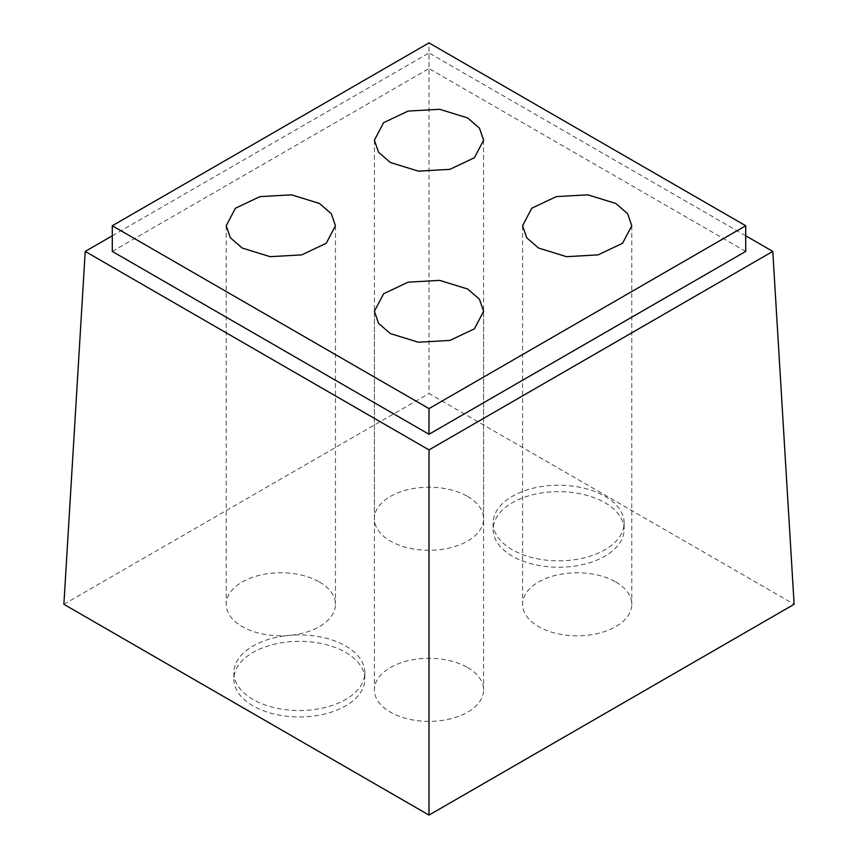 <?xml version="1.0" encoding="UTF-8"?>
<svg xmlns="http://www.w3.org/2000/svg" width="858" height="858" viewBox="0 0 858 858"><rect width="100%" height="100%" fill="white"/><g stroke="black" fill="none" stroke-linecap="round" stroke-linejoin="round"><path stroke-width="0.64" stroke-dasharray="4.29 3.22" d="M745.709 251.415L429 68.565L429 42.9M112.291 251.415L429 68.565M467.621 667.545A54.612 31.531 180 0 1 483.612 689.843A54.612 31.531 180 0 1 449.903 718.972A54.612 31.531 180 0 1 390.379 712.14A54.612 31.531 180 0 1 374.388 689.843A54.612 31.531 180 0 1 408.097 660.714A54.612 31.531 180 0 1 467.621 667.545M467.621 496.46A54.612 31.531 180 0 1 483.612 518.747A54.612 31.531 180 0 1 449.903 547.887A54.612 31.531 180 0 1 390.379 541.044A54.612 31.531 180 0 1 374.388 518.747A54.612 31.531 180 0 1 408.097 489.618A54.612 31.531 180 0 1 467.621 496.46M319.444 582.003A54.612 31.531 180 0 1 335.446 604.3A54.612 31.531 180 0 1 301.726 633.429A54.612 31.531 180 0 1 242.213 626.587A54.612 31.531 180 0 1 226.222 604.3A54.612 31.531 180 0 1 259.931 575.171A54.612 31.531 180 0 1 319.444 582.003M615.787 582.003A54.612 31.531 180 0 1 631.778 604.3A54.612 31.531 180 0 1 598.069 633.429A54.612 31.531 180 0 1 538.556 626.587A54.612 31.531 180 0 1 522.554 604.3A54.612 31.531 180 0 1 556.274 575.171A54.612 31.531 180 0 1 615.787 582.003M745.709 235.789L429 52.939L429 393.49L794.122 604.3M112.291 235.789L429 52.939M63.878 604.3L429 393.49M512.344 556.177A65.487 37.806 180 0 1 493.168 529.44A65.487 37.806 180 0 1 533.59 494.519A65.487 37.806 180 0 1 604.954 502.713A65.487 37.806 180 0 1 624.131 529.44A65.487 37.806 180 0 1 583.708 564.371A65.487 37.806 180 0 1 512.344 556.177M253.046 705.877A65.487 37.806 180 0 1 233.869 679.15A65.487 37.806 180 0 1 274.292 644.219A65.487 37.806 180 0 1 345.656 652.412A65.487 37.806 180 0 1 364.832 679.15A65.487 37.806 180 0 1 324.41 714.081A65.487 37.806 180 0 1 253.046 705.877M512.344 549.764A65.487 37.806 180 0 1 493.168 523.026A65.487 37.806 180 0 1 533.59 488.105A65.487 37.806 180 0 1 604.954 496.299A65.487 37.806 180 0 1 624.131 523.026A65.487 37.806 180 0 1 583.708 557.957A65.487 37.806 180 0 1 512.344 549.764M253.046 699.463A65.487 37.806 180 0 1 233.869 672.736A65.487 37.806 180 0 1 274.292 637.805A65.487 37.806 180 0 1 345.656 645.999A65.487 37.806 180 0 1 364.832 672.736A65.487 37.806 180 0 1 324.41 707.657A65.487 37.806 180 0 1 253.046 699.463M483.612 311.293L483.612 689.843M374.388 311.293L374.388 689.843M483.612 140.208L483.612 518.747M374.388 140.208L374.388 518.747M335.446 225.751L335.446 604.3M226.222 225.751L226.222 604.3M631.778 225.751L631.778 604.3M522.554 225.751L522.554 604.3M493.168 523.026L493.168 529.44M624.131 523.026L624.131 529.44M233.869 672.736L233.869 679.15M364.832 672.736L364.832 679.15"/><path stroke-width="1.29" d="M429 408.601L745.709 225.751L429 42.9L112.291 225.751L429 408.601L429 434.266L745.709 251.415L745.709 225.751M467.621 289.007L479.45 299.228L483.612 311.293L474.41 328.818L449.903 340.433L418.35 342.224L390.379 333.59L378.55 323.369L374.388 311.304L383.59 293.779L408.097 282.164L439.65 280.373L467.621 289.007M467.621 117.911L479.45 128.142L483.612 140.208L474.41 157.722L449.903 169.337L418.35 171.128L390.379 162.505L378.55 152.274L374.388 140.208L383.59 122.694L408.097 111.079L439.65 109.288L467.621 117.911M319.444 203.453L331.285 213.685L335.446 225.751L326.244 243.275L301.726 254.88L270.173 256.681L242.213 248.048L230.373 237.816L226.222 225.751L235.424 208.237L259.931 196.621L291.484 194.83L319.444 203.453M615.787 203.453L627.627 213.685L631.778 225.751L622.576 243.275L598.069 254.88L566.516 256.681L538.556 248.048L526.715 237.816L522.554 225.751L531.756 208.237L556.274 196.621L587.827 194.83L615.787 203.453M429 434.266L112.291 251.415L112.291 225.751M429 449.903L429 815.1L63.878 604.3L85.221 251.415L429 449.903L772.779 251.415L745.709 235.789M85.221 251.415L112.291 235.789M429 815.1L794.122 604.3L772.779 251.415"/></g></svg>
